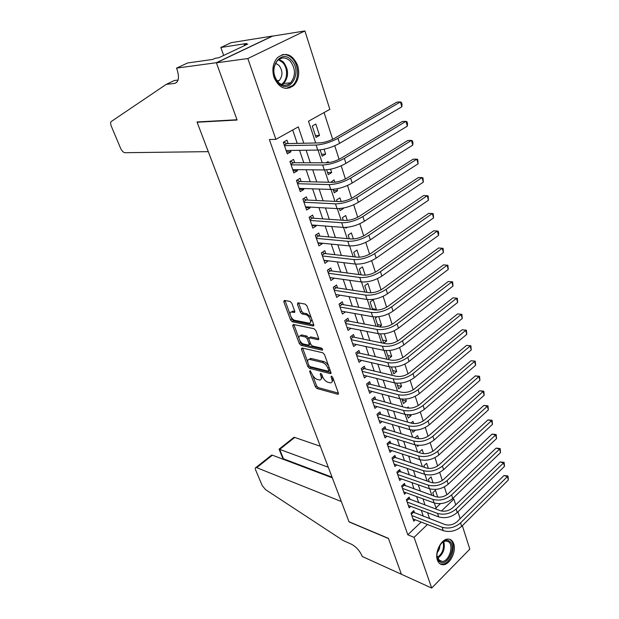 <?xml version="1.0" encoding="UTF-8"?>
<svg xmlns="http://www.w3.org/2000/svg" width="619" height="619" viewBox="0 0 619 619"><rect width="100%" height="100%" fill="white"/><g stroke="black" fill="none" stroke-linecap="round" stroke-linejoin="round"><path stroke-width="0.93" d="M310.073 370.642L309.662 371.454L315.357 386.798L317.013 388.539L337.982 394.311L338.407 393.135L332.736 377.404L331.389 376.128L331.08 376.979L331.815 379.029C332.565 381.459 332.109 382.735 330.453 382.875L328.016 382.31C325.656 381.428 323.845 379.532 322.584 376.623L321.849 374.596L320.657 373.358L320.232 374.186L320.975 376.205C321.725 378.611 321.292 379.888 319.675 380.02L317.315 379.47C315.017 378.604 313.237 376.739 311.976 373.868L310.073 370.642M297.654 65.498C299.859 73.584 298.582 80.238 293.832 85.453C285.785 91.008 279.184 88.355 274.039 77.483C271.78 69.591 272.909 62.976 277.444 57.652C285.777 51.671 292.516 54.286 297.654 65.498M453.719 543.799C456.497 551.25 450.152 564.366 443.529 564.706C440.666 564.907 438.631 563.383 437.416 560.11C434.569 552.744 440.836 539.621 447.367 539.118C450.384 538.824 452.497 540.387 453.719 543.799M291.82 303.217L290.094 301.438L284.268 300.416L283.804 301.793L290.582 320.046L292.276 321.803L313.098 325.996L313.725 324.658L306.97 305.918L305.198 304.107L297.925 302.823L297.43 304.215L300.339 312.193L302.072 313.988L305.624 314.661C309.392 315.172 312.727 323.559 308.997 323.118L294.961 320.348C291.325 319.822 288.013 311.597 291.626 312.03L294.265 312.502L294.729 311.148L291.82 303.217M462.339 525.663L469.813 549.146L431.683 588.05L401.421 574.277L388.43 538.36L349.008 521.74L197.105 122.237L237.1 120.032L216.402 62.821L247.824 58.55L304.904 30.95L329.85 109.354L308.517 121.208L315.69 142.981M431.683 588.05L414.08 537.354L427.443 524.502M303.79 143.244L298.312 126.88L275.881 139.345L269.373 139.53L407.805 534.785L414.08 537.354M275.881 139.345L247.824 58.55M301.971 347.963L301.399 349.193L307.86 366.61L309.531 368.351L330.5 373.659L330.941 372.437L324.511 354.579L322.77 352.776L301.971 347.963M299.325 343.599L292.71 325.772L293.267 324.48L314.088 328.735L315.845 330.546L318.684 338.415L318.205 339.73L309.338 337.827L308.881 339.127L310.746 344.234L312.463 346.021L321.385 348.033C322.638 348.884 322.94 349.611 322.275 350.199L301.004 345.348L299.325 343.599L300.586 342.678L299.774 340.489M319.536 135.429L316.03 137.426L312.278 126.013L315.806 124.032L319.536 135.429L315.411 135.553M324.047 149.241L325.656 154.162L321.54 154.193M330.569 169.211L331.668 172.577L327.559 172.523M328.434 162.665L328.07 161.567L325.989 162.805M336.976 188.818L337.587 190.691L333.486 190.544M334.833 182.265L334.051 179.858L330.778 182.319M343.266 208.077L343.406 208.495L341.379 208.379M341.123 201.508L339.924 197.848L336.581 199.96L337.076 201.477M347.298 220.41L345.704 215.536L342.4 217.679L343.266 220.302M353.364 238.98L351.391 232.93L348.126 235.104L349.34 238.795M359.329 257.233L356.977 250.045L353.759 252.243L355.314 256.97M365.187 275.161L362.479 266.882L359.299 269.103L361.179 274.828M370.943 292.787L367.895 283.448L364.753 285.699L366.951 292.385M372.623 309.639L370.116 302.018L373.218 299.751L376.375 309.407L372.321 308.726M378.758 316.704L381.567 325.3L377.52 324.549M384.322 333.734L386.682 340.937L382.643 340.125M389.792 350.486L391.711 356.343L387.68 355.468M395.177 366.951L396.663 371.508L392.639 370.572M400.47 383.146L401.545 386.442L397.53 385.444M405.669 399.077L406.35 401.151L402.342 400.098M410.792 414.753L411.086 415.635L408.122 414.815M408.641 408.169L408.254 406.969L407.078 407.96M413.678 423.589L412.958 421.369L410.993 423.056M418.637 438.77L417.593 435.552L414.923 437.888M423.52 453.704L422.158 449.533L419.396 451.994L419.643 452.729M428.325 468.413L426.653 463.298L423.93 465.774L424.456 467.384M433.052 482.89L431.087 476.87L428.394 479.361L429.199 481.814M414.575 512.934L413.778 510.598L411.008 513.197L413.763 521.19L415.272 519.767M409.979 499.494L409.167 497.119L406.366 499.703L409.159 507.82L410.73 506.357M405.306 485.845L404.478 483.439L401.654 486.008L404.486 494.248L406.126 492.747M400.563 471.995L399.727 469.55L396.864 472.111L399.742 480.476L401.452 478.936M395.75 457.936L394.907 455.452L392.005 457.998L394.93 466.486L396.717 464.908M390.868 443.661L390.001 441.146L387.068 443.668L390.04 452.296L391.912 450.663M385.908 429.168L385.033 426.615L382.062 429.122L385.08 437.881L387.037 436.202M380.871 414.451L379.981 411.852L376.979 414.351L380.035 423.241L382.093 421.516M375.748 399.51L374.851 396.864L371.81 399.34L374.921 408.37L377.072 406.598M370.557 384.322L369.636 381.644L366.564 384.097L369.721 393.274L371.988 391.44M365.28 368.901L364.343 366.177L361.233 368.615L364.436 377.93L366.827 376.043M359.91 353.232L358.966 350.462L355.809 352.876L359.074 362.347L361.597 360.39M300.911 335.142L301.345 335.243M354.463 337.309L353.503 334.5L350.308 336.891L353.619 346.516L356.289 344.489M348.923 321.129L347.948 318.267L344.713 320.642L348.079 330.422L350.903 328.318M343.297 304.68L342.299 301.778L339.026 304.122L342.446 314.065L345.448 311.883M337.572 287.967L336.558 285.011L333.246 287.332L336.721 297.437L339.924 295.17M331.753 270.967L330.724 267.965L327.366 270.263L330.902 280.539L334.214 278.155M325.842 253.689L324.797 250.633L321.393 252.9L324.99 263.354L328.287 260.831M319.822 236.118L318.762 233.007L315.311 235.243L318.971 245.875L322.391 243.623L322.259 243.221M313.709 218.244L312.626 215.079L309.129 217.292L312.85 228.102L316.317 225.873L316.123 225.301M307.481 200.061L306.382 196.842L302.838 199.024L306.622 210.019L310.142 207.822L309.879 207.071M301.151 181.56L300.029 178.295L296.439 180.439L300.292 191.627L303.852 189.46L303.534 188.524M294.706 162.743L293.568 159.416L289.924 161.52L293.847 172.91L297.46 170.782L297.074 169.645M407.805 534.785L421.152 522.057M423.295 516.269L421.291 510.335M418.715 502.721L416.633 496.57M414.065 488.964L411.914 482.596M409.345 475.005L407.116 468.405M404.555 460.83L402.242 453.998M399.688 446.446L397.297 439.366M394.744 431.83L392.268 424.502M389.73 416.982L387.161 409.399M384.631 401.909L381.977 394.063M379.447 386.589L376.708 378.472M374.186 371.029L371.354 362.633M368.839 355.213L365.906 346.532M363.407 339.142L360.374 330.167M357.883 322.809L354.749 313.531M352.273 306.204L349.031 296.609M346.563 289.321L343.212 279.409M340.76 272.151L337.293 261.914M334.856 254.695L331.273 244.11M328.851 236.938L325.153 226.005M322.739 218.871L318.924 207.582M316.526 200.494L312.587 188.834M310.204 181.793L306.134 169.745M303.767 162.758L299.565 150.316M297.221 143.384L292.694 130.005M288.152 143.585L286.992 140.196L283.301 142.269L287.286 153.86L290.953 151.771L290.497 150.44M446.887 494.782L444.357 486.898M442.299 480.491L439.699 472.398M437.633 465.975L434.964 457.658M432.898 451.228L430.151 442.686M428.085 436.256L425.261 427.474M423.195 421.028L420.301 412.014M418.227 405.561L415.248 396.307M413.175 389.846L410.118 380.329M408.037 373.868L404.896 364.096M402.822 357.62L399.595 347.584M397.514 341.108L394.202 330.786M392.113 324.31L388.709 313.709M386.627 307.225L383.13 296.339M381.049 289.854L377.451 278.666M375.369 272.174L371.671 260.676M369.589 254.192L365.79 242.377M363.709 235.885L359.809 223.745M357.72 217.261L353.712 204.781M351.631 198.297L347.507 185.468M345.425 178.992L341.193 165.807M339.111 159.331L334.755 145.782M332.674 139.306L324.085 112.557M435.977 507.905L440.434 503.657M437.71 497.142L435.459 490.248L432.797 492.747L433.865 496.02M418.73 445.386L417.57 446.423L417.191 445.27M415.411 430.197L412.943 432.348L412.215 430.128M411.086 415.635L408.246 418.057L407.163 414.745M406.35 401.151L403.48 403.557L402.017 399.108M401.545 386.442L398.644 388.833L396.794 383.215M396.663 371.508L393.73 373.876L391.487 367.052M391.711 356.343L388.74 358.695L386.086 350.625M386.682 340.937L383.672 343.274L380.6 333.92M381.567 325.3L379.517 326.855M377.01 316.882L375.4 318.089L378.194 326.608M376.375 309.407L375.47 310.08M347.135 227.32L345.851 228.171L345.611 227.444M343.406 208.495L340.086 210.622L339.413 208.58M337.587 190.691L334.221 192.788L333.099 189.375M331.668 172.577L328.263 174.651L326.677 169.823M325.656 154.162L322.197 156.197L320.131 149.914M197.724 121.92L197.105 122.237M216.402 62.821L272.492 36.142L304.904 30.95M452.582 498.628L453.874 499.084L455.723 504.872M457.936 511.828L460.126 518.714M441.455 511.031L453.874 499.084M318.027 150.069L322.228 162.797M324.58 169.939L328.643 182.265M331.01 189.453L334.941 201.376M337.324 208.618L341.131 220.155M343.53 227.436L347.213 238.601M349.627 245.929L353.186 256.73M355.616 264.096L359.059 274.55M361.496 281.954L364.831 292.067M367.284 299.503L370.51 309.283M372.971 316.758L376.089 326.213M378.557 333.711L381.575 342.864M384.059 350.393L386.968 359.237M389.459 366.788L392.284 375.338M394.775 382.921L397.506 391.185M400.006 398.791L402.644 406.776M405.151 414.397L407.697 422.119M410.219 429.756L412.672 437.215M415.202 444.875L417.57 452.079M420.1 459.755L422.398 466.703M424.928 474.394L427.141 481.11M429.679 488.817L431.814 495.293M434.36 503.007L436.418 509.259M429.594 518.676L427.597 512.71M425.029 505.05L422.955 498.868M420.394 491.223L418.251 484.816M415.689 477.179L413.469 470.541M410.915 462.927L408.61 456.048M406.064 448.45L403.681 441.332M401.135 433.749L398.667 426.375M396.129 418.815L393.576 411.186M391.046 403.642L388.407 395.75M385.885 388.229L383.146 380.058M380.639 372.561L377.807 364.119M375.3 356.645L372.375 347.909M369.883 340.465L366.85 331.436M364.367 324.023L361.241 314.676M358.765 307.295L355.53 297.646M353.07 290.296L349.727 280.314M347.274 273.002L343.816 262.688M341.379 255.423L337.812 244.76M335.39 237.526L331.699 226.515M329.285 219.327L325.478 207.953M323.079 200.811L319.141 189.05M316.766 181.963L312.696 169.815M310.336 162.774L306.134 150.231M334.237 278.225L329.904 277.622M328.364 261.071L324.023 260.545M322.391 243.623L318.042 243.19M316.317 225.873L311.968 225.533M310.142 207.822L305.786 207.574M303.852 189.46L299.495 189.306M297.46 170.782L293.097 170.728M290.953 151.771L286.582 151.817M321.191 379.068L322.538 376.499M332.016 381.9L333.355 379.122M312.68 375.346L316.58 385.861L318.228 387.602L338.407 393.142M309.353 366.193L310.769 367.423L330.972 372.53M302.606 348.11L307.689 361.852M308.835 365.388L310.011 366.618L328.38 371.23L328.689 370.371L327.908 368.189C326.615 365.21 324.782 363.299 322.398 362.455L309.376 359.345C307.705 359.477 307.264 360.784 308.053 363.26L308.835 365.388M328.759 370.943L330.028 369.883M328.666 366.108C327.273 363.655 325.602 362.123 323.652 361.504L322.398 362.455M309.082 359.353L311.179 358.494L323.652 361.504M298.946 338.253L293.986 324.867L292.71 325.772M318.746 338.639L310.622 336.898L310.042 337.448M322.476 349.015L302.265 344.435L301.004 345.348M300.78 335.962L300.408 335.916C296.919 335.544 300.184 343.437 303.759 344.056L308.688 345.154L309.129 343.87L307.264 338.771L305.554 336.999L300.78 335.962L302.057 335.041L300.285 335.908M309.229 344.76L310.529 343.63M302.057 335.041L306.831 336.071L308.757 338.431M300.586 342.678L302.265 344.435M291.479 312.022L292.926 311.125L294.822 311.465M310.498 322.19L311.899 319.59M311.14 317.485L306.931 313.732L305.624 314.661M298.637 302.946L301.646 311.28L303.38 313.067L306.931 313.732M291.092 317.044L291.866 319.141L293.561 320.897L313.81 324.944M285.011 300.548L290.063 314.274M412.455 511.836L444.891 524.517C449.293 525.74 453.379 524.78 457.139 521.647L503.982 475.531L507.975 475.996L508.369 479.98L461.642 526.359C455.986 531.094 449.858 532.526 443.243 530.653L412.966 518.869M508.369 479.98L507.402 476.599L460.544 522.923C454.88 527.651 448.736 529.083 442.113 527.233L411.813 515.534M507.975 475.996L507.402 476.599L503.982 475.531M413.322 512.455L411.38 514.273M449.286 541.122C457.101 545.672 447.46 567.252 439.923 561.905C431.876 557.44 441.865 535.435 449.286 541.122M436.991 555.854L439.645 560.868L442.345 561.472C449.332 561.17 454.199 544.944 448.311 541.64L445.417 540.998L441.788 542.832M437.084 552.798C438.941 550.616 439.877 548.07 439.9 545.146M440.094 563.894L442.539 564.195C451.212 563.839 457.263 543.722 449.974 539.59M291.41 60.198C303.178 71.68 289.777 95.349 278.326 83C266.108 71.471 280.136 47.338 291.41 60.198M278.155 82.219C282.403 86.026 286.543 86.227 290.59 82.822C295.836 75.92 295.727 68.694 290.257 61.119C285.916 57.095 281.653 56.917 277.459 60.592C272.399 67.657 272.631 74.868 278.155 82.219M277.66 81.685L279.231 80.563C282.922 75.688 282.829 70.605 278.937 65.312L275.525 63.262M286.009 88.447L292.717 85.461C299.271 79.611 299.116 65.266 292.369 58.526C289.297 55.401 285.901 54.124 282.163 54.704M320.309 446.26L294.729 437.44L279.672 449.409L283.479 458.857L283.045 459.213M328.287 467.244L279.076 449.162L293.979 437.316L294.729 437.44M401.445 574.339L388.5 538.553L349.085 521.925L341.324 501.529L256.08 467.43C255.183 467.554 255.036 468.397 255.647 469.976L262.154 485.489L265.52 489.614L343.003 540.441L351.36 544.178C356.057 546.693 359.593 550.577 361.976 555.831L362.223 556.481L401.483 574.3M332.31 477.822L272.399 455.189L256.815 467.585M293.097 438.739L293.979 437.316M332.07 477.179L282.868 458.594L282.396 458.965M268.878 457.99L271.509 455.166L272.399 455.189M279.076 449.162L282.868 458.594M208.286 151.64L124.752 152.715C123.142 152.266 121.719 150.711 120.481 148.042L111.35 126.307C110.422 123.901 110.399 122.299 111.288 121.486L166.24 84.37L174.566 83.418C178.767 82.134 179.556 77.39 176.941 69.189L176.539 68.129L216.364 62.712L237 119.746L197.004 121.966L208.286 151.64M166.24 84.37L174.426 80.493L178.079 80.06M216.364 62.712L272.461 36.041L231.204 42.665L220.828 47.493L246.548 43.485L244.203 44.591L244.544 45.566M176.539 68.129L187.596 62.976L212.758 59.424L215.219 58.263L218.731 57.768L247.778 44.034L244.203 44.591M289.622 87.573L289.754 87.96M220.828 47.493L223.668 55.431M407.797 498.38L440.372 510.714C444.79 511.89 448.899 510.915 452.706 507.797L500.075 461.921L504.098 462.378L504.485 466.378L457.224 512.517C451.514 517.236 445.34 518.691 438.701 516.888L408.347 505.46M504.485 466.378L503.502 462.95L456.118 509.027C450.392 513.739 444.202 515.201 437.556 513.414L407.186 502.079M504.098 462.378L503.502 462.95L500.075 461.921M408.718 499.022L406.753 500.841M403.07 484.723L435.776 496.701C440.217 497.831 444.349 496.84 448.195 493.73L496.113 448.11L500.152 448.558L500.547 452.574L452.744 498.465C446.98 503.162 440.759 504.647 434.097 502.914L403.665 491.85M500.547 452.574L499.548 449.092L451.615 494.921C445.827 499.61 439.598 501.104 432.936 499.386L402.482 488.422M500.152 448.558L499.548 449.092L496.113 448.11M404.045 485.397L402.056 487.199M398.265 470.858L431.118 482.472C435.567 483.547 439.738 482.541 443.622 479.439L492.082 434.089L496.159 434.538L496.546 438.569L448.202 484.197C442.361 488.871 436.101 490.38 429.416 488.724L398.907 478.038M496.546 438.569L495.54 435.033L447.05 480.592C441.2 485.265 434.925 486.782 428.24 485.141L397.708 474.556M496.159 434.538L495.54 435.033L492.082 434.089M399.301 471.562L397.29 473.357M393.39 456.783L426.375 468.018C430.847 469.047 435.041 468.018 438.972 464.931L487.996 419.86L492.097 420.301L492.484 424.348L443.575 469.697C437.679 474.355 431.373 475.895 424.665 474.309L394.079 464.018M492.484 424.348L491.463 420.765L442.415 466.037C436.496 470.688 430.182 472.235 423.466 470.672L392.864 460.482M492.097 420.301L491.463 420.765L487.996 419.86M394.481 457.518L392.454 459.306M388.438 442.492L421.57 453.332C426.05 454.307 430.275 453.263 434.244 450.191L483.849 405.414L487.981 405.855L488.368 409.917L438.886 454.973C432.921 459.608 426.568 461.178 419.837 459.669L389.181 449.789M488.368 409.917L487.323 406.273L437.695 451.251C431.714 455.886 425.354 457.456 418.622 455.971L387.943 446.191M487.981 405.855L487.323 406.273L483.849 405.414M389.599 443.266L387.54 445.038M383.409 427.984L384.631 428.789L416.68 438.414C421.175 439.335 425.431 438.275 429.447 435.219L479.64 390.751L483.795 391.185L484.182 395.262L434.112 440.008C428.085 444.628 421.686 446.222 414.931 444.798L384.198 435.335M484.182 395.262L483.13 391.564L432.913 436.233C426.862 440.844 420.456 442.446 413.693 441.045L382.944 431.683M483.795 391.185L483.13 391.564L479.64 390.751M384.631 428.789L382.557 430.545M378.302 413.244L379.594 414.088L411.712 423.264C416.223 424.131 420.51 423.04 424.572 419.999L475.361 375.865L479.547 376.29L479.934 380.383L429.269 424.804C423.172 429.4 416.726 431.025 409.948 429.687L379.145 420.657M479.934 380.383L478.866 376.631L428.046 420.966C421.926 425.555 415.473 427.187 408.695 425.872L377.869 416.951M479.547 376.29L478.866 376.631L475.361 375.865M379.594 414.088L377.489 415.836M373.11 398.28L374.472 399.162L406.668 407.867C411.194 408.672 415.511 407.565 419.62 404.54L471.02 360.738L475.237 361.163L475.624 365.272L424.348 409.36C418.173 413.925 411.689 415.581 404.888 414.328L374.015 405.747M475.624 365.272L474.533 361.457L423.102 405.453C416.912 410.018 410.412 411.681 403.603 410.451L372.723 401.986M475.237 361.163L471.02 360.738M374.472 399.162L372.344 400.895M367.833 383.084L369.272 383.997L401.538 392.214C406.079 392.957 410.428 391.827 414.583 388.825L466.61 345.387L470.858 345.797L471.237 349.928L419.342 393.653C413.097 398.195 406.567 399.882 399.742 398.721L368.8 390.604M471.237 349.928L470.138 346.052L418.073 389.691C411.813 394.226 405.275 395.92 398.443 394.783L367.485 386.782M470.858 345.797L466.61 345.387M369.272 383.997L367.121 385.722M362.471 367.64L363.995 368.591L396.322 376.306C400.88 376.986 405.267 375.841 409.469 372.855L462.13 329.788L466.409 330.19L466.788 334.337L414.25 377.698C407.936 382.209 401.36 383.927 394.512 382.859L363.508 375.222M466.788 334.337L465.666 330.407L412.966 373.659C406.637 378.17 400.044 379.896 393.189 378.851L362.169 371.338M466.409 330.19L462.13 329.788M363.995 368.591L361.813 370.301M357.016 351.956L358.625 352.946L391.022 360.134C395.603 360.753 400.013 359.585 404.269 356.614L457.58 313.941L461.89 314.344L462.269 318.506L409.082 361.465C402.69 365.953 396.059 367.701 389.189 366.734L358.122 359.593M462.269 318.506L461.132 314.506L407.774 357.372C401.367 361.844 394.729 363.608 387.85 362.657L356.768 355.646M461.89 314.344L457.58 313.941M358.625 352.946L356.42 354.641M351.476 336.016L353.17 337.046L385.637 343.692C390.225 344.249 394.674 343.05 398.976 340.11L452.961 297.847L457.302 298.234L457.673 302.412L403.82 344.969C397.359 349.418 390.682 351.213 383.788 350.339L352.66 343.715M457.673 302.412L456.52 298.35L402.497 340.806C396.013 345.247 389.32 347.042 382.418 346.191L351.275 339.707M457.302 298.234L452.961 297.847M353.17 337.046L350.942 338.725M345.835 319.814L347.63 320.89L380.159 326.979C384.763 327.459 389.243 326.244 393.599 323.319L448.264 281.49L452.636 281.869L453.007 286.063L398.474 328.194C391.935 332.612 385.204 334.438 378.286 333.664L347.104 327.575M453.007 286.063L451.831 281.939L397.127 323.954C390.558 328.364 383.819 330.198 376.901 329.455L345.696 323.505M452.636 281.869L448.264 281.49M347.63 320.89L345.371 322.553M340.102 303.349L342.005 304.463L374.588 309.972C379.207 310.39 383.718 309.144 388.128 306.243L443.49 264.862L447.893 265.242L448.264 269.451L393.034 311.133C386.411 315.512 379.633 317.369 372.7 316.711L341.456 311.179M448.264 269.451L447.065 265.257L391.665 306.815C385.018 311.195 378.224 313.059 371.284 312.425L340.024 307.032M447.893 265.242L443.49 264.862M342.005 304.463L339.707 306.111M334.268 286.612L336.279 287.773L368.924 292.679C373.551 293.019 378.101 291.75 382.565 288.88L438.639 247.971L443.072 248.335L443.444 252.567L387.502 293.777C380.801 298.118 373.969 300.014 367.013 299.464L335.715 294.505M443.444 252.567L442.229 248.296L386.109 289.39C379.385 293.723 372.537 295.627 365.574 295.108L334.26 290.288M443.072 248.335L438.639 247.971M336.279 287.773L333.958 289.398M438.546 235.398L437.308 231.065L438.175 231.158L438.67 232.883L438.546 235.398L381.877 276.113C375.091 280.422 368.204 282.357 361.225 281.916L329.873 277.552M328.333 269.598L330.461 270.797L363.16 275.091C367.802 275.354 372.383 274.055 376.901 271.207L433.71 230.794L437.308 231.065L380.453 271.656C373.644 275.95 366.75 277.892 359.763 277.482L328.403 273.265M330.461 270.797L328.109 272.414M433.563 217.95L432.302 213.54L433.199 213.687L433.563 217.95L376.151 258.146C369.28 262.417 362.339 264.39 355.345 264.073L323.938 260.313M322.29 252.297L324.542 253.542L357.295 257.195C361.953 257.372 366.572 256.057 371.145 253.233L428.696 213.338L432.302 213.54L374.704 253.604C367.81 257.868 360.862 259.848 353.851 259.562L322.445 255.964M324.542 253.542L322.159 255.136M428.495 200.2L427.218 195.72L428.131 195.921L428.495 200.2L370.317 239.863C363.361 244.087 356.374 246.099 349.348 245.905L317.903 242.787M316.147 234.709L318.522 235.994L351.321 238.98C355.995 239.081 360.653 237.735 365.28 234.941L423.597 195.581L427.218 195.72L368.847 235.243C361.867 239.452 354.865 241.48 347.839 241.317L316.379 238.361M318.522 235.994L316.108 237.572M423.342 182.156L422.042 177.599L422.986 177.862L423.342 182.156L364.39 221.254C357.341 225.432 350.3 227.49 343.259 227.421L311.767 224.96M309.887 216.812L312.402 218.151L345.247 220.441C349.936 220.457 354.625 219.087 359.314 216.325L418.413 177.529L422.042 177.599L362.889 216.549C355.817 220.72 348.76 222.786 341.719 222.747L310.22 220.457M312.402 218.151L309.957 219.699M418.104 163.803L416.78 159.16L417.748 159.493L418.104 163.803L358.347 202.312C351.213 206.444 344.11 208.541 337.053 208.603L305.523 206.823M303.503 198.614L306.181 199.999L339.065 201.577C343.769 201.5 348.489 200.099 353.24 197.368L413.136 159.168L416.78 159.16L356.823 197.523C349.665 201.639 342.547 203.752 335.483 203.844L303.944 202.243M306.181 199.999L303.697 201.523M412.772 145.132L411.426 140.412L412.416 140.807L412.958 142.687L412.772 145.132L352.203 183.023C344.969 187.108 337.819 189.244 330.732 189.445L299.17 188.377M297.012 180.09L299.844 181.529L332.774 182.365C337.487 182.203 342.245 180.771 347.058 178.079L407.774 140.498L411.426 140.412L350.648 178.148C343.39 182.218 336.225 184.369 329.138 184.601L297.569 183.711M299.844 181.529L297.337 183.038M407.348 126.137L405.979 121.332L407 121.796L407.542 123.707L407.348 126.137L345.944 163.385C338.616 167.416 331.405 169.598 324.302 169.939L292.71 169.598M290.396 161.25L293.406 162.735L326.36 162.812C331.088 162.549 335.893 161.087 340.767 158.425L402.319 121.494L405.979 121.332L344.357 158.418C337.007 162.433 329.78 164.631 322.677 165.01L291.077 164.855M293.406 162.735L290.853 164.221M401.832 106.808L400.439 101.918L401.483 102.445L402.041 104.394L401.832 106.808L339.568 143.384C332.14 147.353 324.874 149.589 317.756 150.077L286.133 150.494M283.649 142.076L286.845 143.616L319.837 142.888C324.573 142.532 329.416 141.039 334.353 138.416L396.764 102.158L400.439 101.918L337.951 138.323C330.507 142.285 323.219 144.529 316.1 145.055L284.469 145.666M286.845 143.616L284.26 145.07M310.475 370.851L309.662 371.454M331.916 376.337L331.08 376.979M321.052 373.559L320.232 374.186M322.112 375.331L320.975 376.205M332.991 378.116L331.815 379.029M338.516 393.669L337.75 394.272M318.228 387.602L317.013 388.539M316.58 385.861L315.357 386.798M331.064 373.048L330.298 373.628M310.769 367.423L309.531 368.351M309.013 365.744L307.86 366.61M302.66 348.273L301.399 349.193M329.873 369.466L328.689 370.371M329.091 367.291L327.908 368.189M311.179 358.494L309.926 359.422M318.8 339.158L318.05 339.707M310.761 336.922L309.485 337.85M322.685 349.789L322.159 350.184M310.305 343.019L309.129 343.87M308.541 337.85L307.264 338.771M306.831 336.071L305.554 336.999M294.853 312.007L294.157 312.487M293.205 311.156L291.905 312.061M303.38 313.067L302.072 313.988M301.646 311.28L300.339 312.193M298.745 303.31L297.43 304.215M313.841 325.462L313.098 325.996M293.561 320.897L292.276 321.803M291.866 319.141L290.582 320.046M285.111 300.896L283.804 301.793M443.243 530.653L442.113 527.233M461.642 526.359L460.544 522.923M443.746 541.517C445.378 548.581 443.328 554.16 437.594 558.245M437.331 557.495C442.484 553.603 444.396 548.395 443.08 541.873M279.123 59.231L283.386 61.985C288.841 69.483 288.957 76.648 283.734 83.488L282.055 84.772M281.243 84.439C287.696 81.012 288.469 68.167 282.543 62.403L278.403 59.741M176.748 82.381L174.566 83.418M438.701 516.888L437.556 513.414M457.224 512.517L456.118 509.027M434.097 502.914L432.936 499.386M452.744 498.465L451.615 494.921M429.416 488.724L428.24 485.141M448.202 484.197L447.05 480.592M424.665 474.309L423.466 470.672M443.575 469.697L442.415 466.037M419.837 459.669L418.622 455.971M438.886 454.973L437.695 451.251M414.931 444.798L413.693 441.045M434.112 440.008L432.913 436.233M409.948 429.687L408.695 425.872M429.269 424.804L428.046 420.966M404.888 414.328L403.603 410.451M424.348 409.36L423.102 405.453M399.742 398.721L398.443 394.783M419.342 393.653L418.073 389.691M394.512 382.859L393.189 378.851M414.25 377.698L412.966 373.659M389.189 366.734L387.85 362.657M409.082 361.465L407.774 357.372M383.788 350.339L382.418 346.191M403.82 344.969L402.497 340.806M378.286 333.664L376.901 329.455M398.474 328.194L397.127 323.954M372.7 316.711L371.284 312.425M393.034 311.133L391.665 306.815M367.013 299.464L365.574 295.108M387.502 293.777L386.109 289.39M361.225 281.916L359.763 277.482M381.877 276.113L380.453 271.656M355.345 264.073L353.851 259.562M376.151 258.146L374.704 253.604M349.348 245.905L347.839 241.317M370.317 239.863L368.847 235.243M343.259 227.421L341.719 222.747M364.39 221.254L362.889 216.549M337.053 208.603L335.483 203.844M358.347 202.312L356.823 197.523M330.732 189.445L329.138 184.601M352.203 183.023L350.648 178.148M324.302 169.939L322.677 165.01M345.944 163.385L344.357 158.418M317.756 150.077L316.1 145.055M339.568 143.384L337.951 138.323M443.529 564.706L442.368 564.219M338.492 393.901L337.982 394.311M331.033 373.249L330.5 373.659M310.622 358.416L309.376 359.345M318.777 339.305L318.205 339.73M310.622 336.898L309.338 337.827M322.669 349.905L322.275 350.199M301.685 334.995L300.408 335.916M294.83 312.108L294.265 312.502M292.926 311.125L291.626 312.03M313.818 325.586L313.229 326.012M438.538 559.862L442.345 561.472M444.852 540.774L445.417 540.998M279.231 80.563L276.941 80.795M290.59 82.822L283.734 83.488L281.97 84.741M256.08 467.43L271.509 455.166"/></g></svg>
